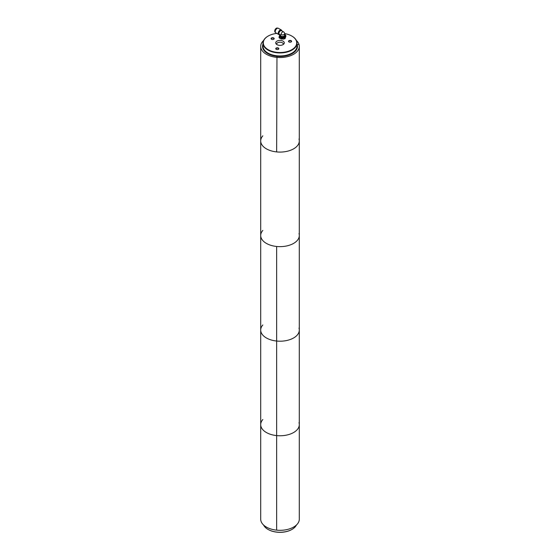 <?xml version="1.0" encoding="UTF-8"?>
<svg xmlns="http://www.w3.org/2000/svg" width="560" height="560" viewBox="0 0 560 560"><rect width="100%" height="100%" fill="white"/><g stroke="black" fill="none" stroke-linecap="round" stroke-linejoin="round"><path stroke-width="0.84" d="M262.99 45.08A17.157 9.905 0 0 0 262.843 46.375A17.157 9.905 0 0 0 267.869 53.382A17.157 9.905 0 0 0 286.566 55.531A17.157 9.905 0 0 0 297.157 46.375A17.157 9.905 0 0 0 297.01 45.08M263.606 525.063A17.01 9.821 0 0 0 267.967 529.382A17.01 9.821 0 0 0 284.403 531.923A17.01 9.821 0 0 0 292.033 529.382A17.01 9.821 0 0 0 296.394 525.063M291.921 529.438A16.709 9.646 180 0 1 291.816 529.501A16.709 9.646 180 0 1 284.326 532A16.709 9.646 180 0 1 268.184 529.501A16.709 9.646 180 0 1 268.079 529.438M291.921 53.137A16.709 9.646 180 0 1 291.816 53.2A16.709 9.646 180 0 1 268.184 53.2A16.709 9.646 180 0 1 268.079 53.137M262.99 43.12L262.99 46.13A17.01 9.821 0 0 0 267.967 53.074A17.01 9.821 0 0 0 292.033 53.074A17.01 9.821 0 0 0 296.436 48.671A17.01 9.821 0 0 0 297.01 46.13L297.01 43.12A17.01 9.821 180 0 1 296.436 45.661A17.01 9.821 180 0 1 277.781 52.857A17.01 9.821 180 0 1 262.99 43.12A17.01 9.821 180 0 1 267.967 36.176A17.01 9.821 180 0 1 268.079 36.113M291.921 36.113A17.01 9.821 180 0 1 292.033 36.176A17.01 9.821 180 0 1 297.01 43.12M278.803 48.916A1.554 0.896 0 0 0 276.899 47.817A1.554 0.896 0 0 0 276.206 49.315A1.554 0.896 0 0 0 278.404 49.315A1.554 0.896 0 0 0 278.803 48.916M274.134 38.85A1.554 0.896 0 0 0 272.23 37.751A1.554 0.896 0 0 0 271.537 39.256A1.554 0.896 0 0 0 273.735 39.256A1.554 0.896 0 0 0 274.134 38.85M291.564 41.552A1.554 0.896 0 0 0 289.66 40.453A1.554 0.896 0 0 0 288.967 41.951A1.554 0.896 0 0 0 291.165 41.951A1.554 0.896 0 0 0 291.564 41.552M284.144 43.512A4.291 2.478 0 0 0 279.657 40.404A4.291 2.478 0 0 0 276.087 43.883A4.291 2.478 0 0 0 280 45.353A4.291 2.478 0 0 0 283.913 43.883A4.291 2.478 0 0 0 284.144 43.512M276.808 33.404A16.709 9.646 0 0 0 268.184 36.05A16.709 9.646 0 0 0 271.649 51.226A16.709 9.646 0 0 0 296.142 45.374A16.709 9.646 0 0 0 291.816 36.05A16.709 9.646 0 0 0 284.62 33.6M283.339 44.429A3.374 1.946 0 0 0 283.374 44.177A3.374 1.946 0 0 0 280 42.231A3.374 1.946 0 0 0 276.626 44.177A3.374 1.946 0 0 0 276.661 44.429M291.067 42A1.316 0.756 0 0 0 291.333 41.713A1.316 0.756 0 0 0 291.375 41.517A1.316 0.756 0 0 0 290.066 40.754A1.316 0.756 0 0 0 288.75 41.517A1.316 0.756 0 0 0 289.058 42M273.637 39.305A1.316 0.756 0 0 0 273.903 39.011A1.316 0.756 0 0 0 273.945 38.815A1.316 0.756 0 0 0 272.636 38.059A1.316 0.756 0 0 0 271.32 38.815A1.316 0.756 0 0 0 271.628 39.305M278.313 49.364A1.316 0.756 0 0 0 278.572 49.077A1.316 0.756 0 0 0 278.614 48.881A1.316 0.756 0 0 0 277.305 48.125A1.316 0.756 0 0 0 275.989 48.881A1.316 0.756 0 0 0 276.297 49.364M283.577 31.899L281.498 30.695A2.086 1.204 120 0 0 280.455 30.8A2.086 1.204 120 0 0 279.097 32.634A2.086 1.204 120 0 0 279.412 34.307L280.455 35.287A2.086 1.204 0 0 0 282.541 36.491A2.086 1.204 0 0 0 284.62 35.287L284.62 33.705A2.086 2.086 0 0 0 283.577 31.899A2.086 1.204 120 0 0 281.974 32.452A2.086 1.204 120 0 0 281.064 34.552A2.086 1.204 0 0 0 284.011 34.552A2.086 1.204 0 0 0 284.62 33.705M280.623 34.804L281.064 34.552M281.841 30.891L281.841 30.877A2.604 1.505 120 0 0 281.316 29.988A2.604 1.505 120 0 0 280.014 30.121A2.604 1.505 120 0 0 278.313 32.417A2.604 1.505 120 0 0 278.712 34.503A2.604 1.505 120 0 0 279.741 34.51L279.741 34.51M281.316 29.988L278.397 28.301A2.604 1.505 120 0 0 275.786 29.806A2.604 1.505 120 0 0 275.786 32.816L278.712 34.503M276.437 28.945A1.995 1.148 120 0 0 275.373 30.793M277.592 28.224A2.345 1.351 120 0 0 275.569 29.68A2.345 1.351 120 0 0 275.317 32.158M279.909 34.587A2.891 1.673 0 0 0 281.015 36.701A2.891 1.673 0 0 0 284.788 36.33A2.891 1.673 0 0 0 284.62 34.125A2.94 1.701 180 0 1 285.481 35.322A2.94 1.701 180 0 1 282.541 37.023A2.94 1.701 180 0 1 279.594 35.322A2.94 1.701 180 0 1 279.895 34.58M279.09 36.904L279.594 35.595A3.087 1.785 0 0 0 279.552 35.686A3.087 1.785 0 0 0 280.357 37.408L281.617 38.36L285.061 37.828L285.985 35.84L285.061 38.633L283.339 39.13L280.357 38.668L279.09 37.716L279.09 36.904L280.357 37.408A3.087 1.785 0 0 0 283.339 37.87A3.087 1.785 0 0 0 285.523 36.603A3.087 1.785 0 0 0 285.481 35.602M279.622 35.917A2.94 1.701 0 0 0 279.594 36.148A2.94 1.701 0 0 0 280.455 37.345A2.94 1.701 0 0 0 283.661 37.716A2.94 1.701 0 0 0 285.481 36.148A2.94 1.701 0 0 0 285.453 35.917M285.985 35.84L285.481 35.406M281.617 38.36L281.617 39.172M285.061 37.828L285.061 38.633M279.601 35.441A2.94 1.701 0 0 0 279.594 35.567A2.94 1.701 0 0 0 280.455 36.764A2.94 1.701 0 0 0 284.62 36.764A2.94 1.701 0 0 0 285.481 35.567A2.94 1.701 0 0 0 285.474 35.441M284.62 36.764L284.585 36.785A2.891 1.673 180 0 1 284.585 36.785A2.891 1.673 180 0 1 280.49 36.785A2.891 1.673 180 0 1 280.476 36.778L280.455 36.764M279.811 36.197A2.891 1.673 0 0 0 280.49 36.827A2.891 1.673 0 0 0 285.264 36.197M285.474 35.623A2.94 1.701 180 0 1 285.481 35.686A2.94 1.701 180 0 1 283.661 37.254A2.94 1.701 180 0 1 280.455 36.883A2.94 1.701 180 0 1 279.594 35.686A2.94 1.701 180 0 1 279.601 35.623M297.01 44.1A17.465 10.08 180 0 1 297.199 44.625L299.012 44.443L297.199 44.625A17.465 10.08 180 0 1 292.348 53.508A17.465 10.08 180 0 1 276.969 56.308L276.647 151.914A19.299 11.144 0 0 0 299.299 140.938A19.299 11.144 0 0 0 299.012 138.999M262.843 135.835A19.299 11.144 0 0 0 260.701 140.938A19.299 11.144 0 0 0 276.647 151.914L276.969 56.308A17.465 10.08 180 0 1 267.652 53.508A17.465 10.08 180 0 1 262.99 44.1M263.445 40.859L263.284 40.803A19.299 11.144 0 0 0 260.701 46.375A19.299 11.144 0 0 0 276.647 57.351A19.299 11.144 0 0 0 299.299 46.375A19.299 11.144 0 0 0 299.012 44.443A19.299 11.144 0 0 0 296.394 40.488M292.243 53.571A17.157 9.905 0 0 0 297.157 46.627L297.157 46.375M262.843 230.398A19.299 11.144 0 0 0 260.701 235.501A19.299 11.144 0 0 0 276.647 246.47L276.647 341.033L276.647 246.47A19.299 11.144 0 0 0 299.299 235.501A19.299 11.144 0 0 0 299.012 233.562M262.843 324.954A19.299 11.144 0 0 0 260.701 330.057L260.701 140.938A19.299 11.144 0 0 0 276.647 151.914A19.299 11.144 0 0 0 299.299 140.938L299.299 46.375M262.843 419.517A19.299 11.144 0 0 0 260.701 424.62L260.701 330.057A19.299 11.144 0 0 0 276.647 341.033L276.647 435.596L276.647 341.033A19.299 11.144 0 0 0 299.299 330.057A19.299 11.144 0 0 0 299.012 328.125M260.701 235.501A19.299 11.144 0 0 0 276.647 246.47A19.299 11.144 0 0 0 299.299 235.501L299.299 140.938M260.701 424.62A19.299 11.144 0 0 0 276.647 435.596A19.299 11.144 0 0 0 299.299 424.62L299.299 519.176A19.299 11.144 0 0 1 276.647 530.152A19.299 11.144 0 0 1 260.701 519.176L260.701 424.62A19.299 11.144 0 0 0 276.647 435.596L276.647 530.152L276.647 435.596A19.299 11.144 0 0 0 299.299 424.62A19.299 11.144 0 0 0 299.012 422.681M260.701 330.057A19.299 11.144 0 0 0 276.647 341.033A19.299 11.144 0 0 0 299.299 330.057L299.299 235.501M262.843 46.375L262.843 46.627A17.157 9.905 0 0 0 267.757 53.571M276.325 28.287A2.149 1.239 120 0 0 274.743 31.031M275.352 32.263L275.226 32.186C274.596 32.032 274.568 31.115 275.163 29.428L276.283 28.245L277.697 28.196A2.345 1.351 120 0 0 277.571 28.126A2.345 1.351 120 0 0 275.226 29.477A2.345 1.351 120 0 0 275.226 32.186A2.345 1.351 120 0 0 275.345 32.242M279.594 35.686L279.594 36.148M285.481 35.686L285.481 36.148M299.299 424.62L299.299 330.057M260.701 140.938L260.701 46.375"/></g></svg>
